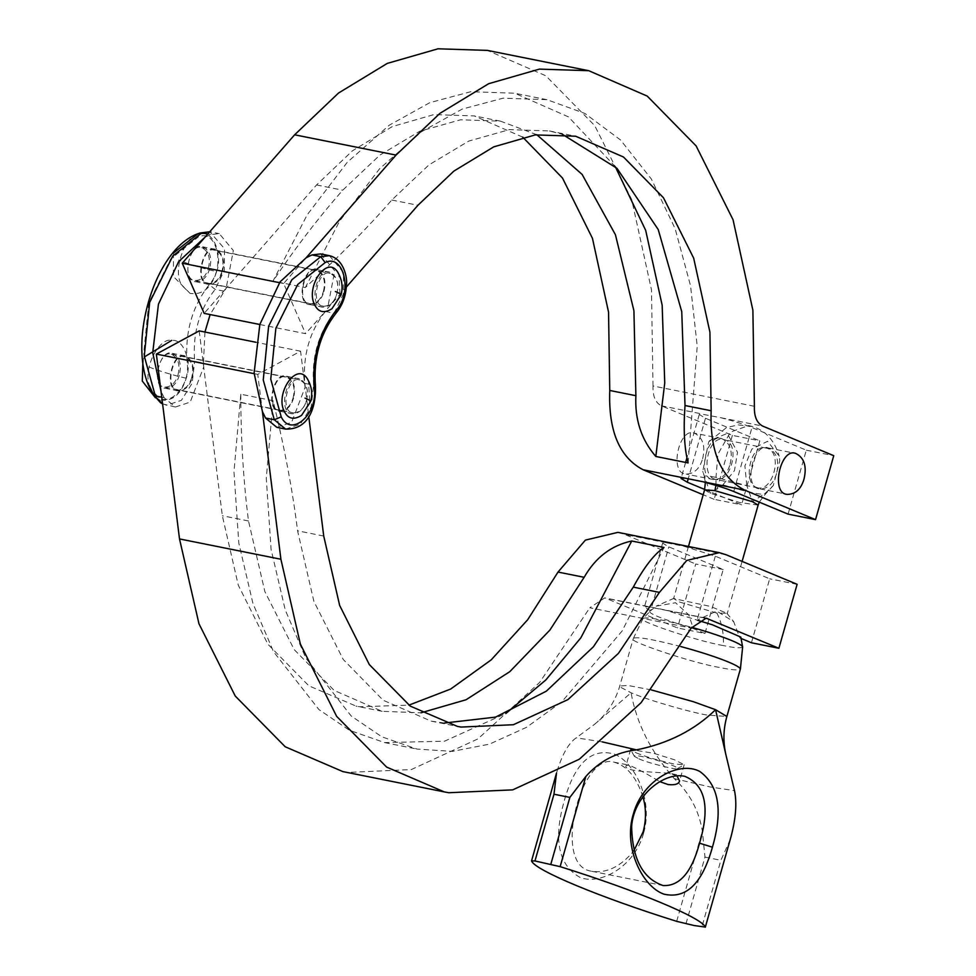 <?xml version="1.0" encoding="UTF-8"?>
<svg xmlns="http://www.w3.org/2000/svg" width="976" height="976" viewBox="0 0 976 976"><rect width="100%" height="100%" fill="white"/><g stroke="black" fill="none" stroke-linecap="round" stroke-linejoin="round"><path stroke-width="0.73" stroke-dasharray="4.88 3.66" d="M643.526 833.406C634.925 865.81 601.24 885.488 580.244 877.534C558.492 865.322 553.148 839.811 564.226 801.003C574.669 763.244 591.371 747.604 614.331 754.094C635.315 762.72 653.432 800.881 643.526 833.406L643.135 831.894M642.964 796.819C636.437 777.079 626.702 765.513 613.745 762.097C580.915 751.947 551.22 866.627 591.883 871.287C606.682 873.483 620.675 866.676 633.839 850.84M751.447 642.769L769.661 578.805L715.31 556.186L684.469 546.401L666.327 542.766L662.631 543.144L668.841 546.877L723.192 569.508L704.965 633.461L677.503 627.958L604.778 597.873L589.809 607.792L691.203 628.105M723.192 569.508L695.729 564.006L677.503 627.958M704.965 633.461L693.375 628.629L688.751 614.868L675.538 602.741L656.14 606.169L650.65 610.744L668.841 546.877M617.906 532.359L624.701 534.433L695.729 564.006M444.409 723.033L431.136 721.13L383.153 700.243L343.223 659.459L313.906 601.448L297.57 530.798C292.715 491.148 284.565 447.777 273.097 400.697L240.791 394.231L233.972 471.859L238.791 543.01L252.955 603.522L273.5 651.626L318.908 709.552L349.445 730.292L384.605 742.59L444.531 741.199L505.836 713.505M273.097 400.697L266.277 478.325L271.096 549.488L285.26 609.988L305.817 658.105L351.214 716.018L381.762 736.758L416.923 749.068L452.425 751.374L489.476 744.127L526.491 727.327L561.834 701.768L622.163 630.947L664.034 547.475M797.124 584.307L769.661 578.805M342.844 771.589L347.395 772.431L411.311 769.564L477.984 738.881L539.691 682.383L589.809 607.792M776.554 473.567C773.59 483.559 768.112 488.671 760.097 488.891C742.59 488.671 753.069 441.542 768.307 447.947C776.786 452.254 779.531 460.794 776.554 473.567M615.27 166.64L568.447 116.876L514.669 93.22L470.798 91.707L429.891 102.626L389.192 125.233L347.212 162.358L307.184 214.842L273.012 281.088L305.329 287.554C338.965 256.786 367.781 227.615 391.791 200.031L428.903 164.92L468.724 141.093L509.46 129.613L549.415 130.955L562.371 134.31M688.117 462.929L697.23 346.199L690.532 285.736L675.148 228.701L651.358 179.035L620.541 139.983L584.905 113.448L546.975 99.686L503.116 98.173L462.197 109.092L421.51 131.711L379.53 168.836L339.489 221.32L305.329 287.554M730.085 464.259C733.061 451.485 730.316 442.945 721.825 438.639C706.587 432.234 696.12 479.362 713.627 479.594C721.642 479.362 727.12 474.251 730.085 464.259M702.622 458.757C705.599 445.983 702.854 437.455 694.363 433.149C679.125 426.732 668.658 473.86 686.165 474.092C694.18 473.86 699.658 468.748 702.622 458.757M754.399 406.284L653.005 385.971C652.639 396.085 655.421 402.698 661.338 405.796L732.366 435.369L759.828 440.871L741.614 504.824L704.696 489.464M732.366 435.369L714.151 499.334L741.614 504.824M788.083 514.132L806.298 450.18L751.959 427.549C745.249 424.719 734.965 421.461 721.105 417.777L701.415 414.044L699.267 414.507L705.477 418.24L759.828 440.871M714.151 499.334L703.184 494.771M806.298 450.18L833.76 455.682M653.005 385.971L651.492 289.896L631.643 199.433L594.738 125.636L545.84 75.799L487.341 50.386M259.823 324.508L305.561 333.67L283.638 283.504L306.183 257.737M279.49 282.674L283.638 283.504M204.789 237.436L210.572 234.618L219.258 233.618L233.349 250.551L226.151 288.249L204.167 313.369M522.709 137.128L474.226 115.9L433.856 114.607L392.352 126.551L352.458 150.804L316.553 184.952L226.151 288.249L210.133 314.565M536.812 134.712L500.432 121.146L460.574 119.78L419.741 131.26L379.884 155.086L342.722 190.198C318.481 217.733 295.24 248.038 273.012 281.088M320.653 253.919L334.744 270.852L327.546 308.562L346.37 287.054M329.437 255.688L343.54 272.621L343.284 294.179L334.097 313.223C318.274 333.45 311.442 357.423 313.613 385.154L304.817 383.397C302.645 355.667 309.477 331.694 325.313 311.466L305.561 333.67M293.569 398.098C291.043 406.626 286.371 410.981 279.539 411.177C264.594 410.981 273.524 370.77 286.529 376.236C293.764 379.92 296.118 387.204 293.569 398.098M306.415 400.672C308.953 389.778 306.61 382.482 299.376 378.81C286.371 373.344 277.44 413.556 292.373 413.751C299.205 413.556 303.89 409.2 306.415 400.672M293.093 397.903C295.521 387.496 293.288 380.53 286.371 377.029C273.951 371.807 265.423 410.213 279.685 410.396C286.212 410.213 290.689 406.04 293.093 397.903M191.699 377.59C189.295 385.74 184.818 389.9 178.291 390.083C164.029 389.9 172.557 351.494 184.976 356.716C191.894 360.229 194.126 367.183 191.699 377.59M192.174 377.785C194.724 366.891 192.37 359.607 185.135 355.935C172.13 350.469 163.199 390.681 178.132 390.876C184.976 390.681 189.649 386.313 192.174 377.785M179.328 375.223C176.802 383.751 172.13 388.106 165.298 388.302C150.353 388.106 159.283 347.895 172.288 353.361C179.535 357.033 181.878 364.316 179.328 375.223M209.694 268.62C207.168 277.147 202.496 281.515 195.664 281.71C180.719 281.515 189.649 241.304 202.654 246.769C209.889 250.442 212.243 257.725 209.694 268.62M222.54 271.194C225.09 260.299 222.735 253.016 215.501 249.344C202.496 243.866 193.565 284.089 208.498 284.284C215.33 284.089 220.015 279.722 222.54 271.194M222.064 270.999C219.649 279.148 215.184 283.308 208.657 283.491C194.395 283.308 202.923 244.903 215.342 250.124C222.26 253.638 224.492 260.592 222.064 270.999M323.459 291.312C325.886 280.905 323.654 273.939 316.736 270.425C304.317 265.216 295.789 303.621 310.051 303.804C316.578 303.609 321.055 299.449 323.459 291.312M323.934 291.507C326.484 280.612 324.13 273.317 316.895 269.644C303.89 264.179 294.959 304.39 309.892 304.585C316.724 304.39 321.409 300.035 323.934 291.507M336.781 294.081C339.319 283.174 336.976 275.891 329.742 272.219C316.736 266.753 307.794 306.964 322.739 307.159C329.571 306.964 334.256 302.609 336.781 294.081M276.794 427.329L291.58 422.413L305.098 387.35L300.571 351.189L257.749 374.394L262.398 411.494M304.817 383.397L308.745 416.386M257.749 374.394L254.138 373.674M300.571 351.189L255.895 342.247M240.791 394.231C240.84 439.017 243.402 481.266 248.502 520.977L264.874 591.627L294.179 649.589L334.207 690.459L382.165 711.321L420.973 712.809M199.177 330.888L222.333 515.731L238.254 585.112L267.924 644.258L308.831 685.786L355.972 706.075L359.693 706.758L408.883 705.148M161.76 397.232L164.114 397.708L175.399 407.016L190.186 402.112L203.703 367.037L203.423 363.084L194.639 361.327C192.467 333.597 199.299 309.624 215.123 289.396L224.309 270.352L224.565 248.795L209.779 231.739L219.258 233.618M204.936 332.035L203.423 363.084M164.114 397.708L161.003 391.181M650.626 610.83L644.404 607.096L648.113 606.73L666.254 610.354L697.096 620.138L716.762 611.049L733.732 621.749L739.845 637.938L741.174 638.487M715.31 556.186L697.096 620.138L697.755 620.321M740.796 637.072L739.845 637.938M693.375 628.629C660.105 618.394 645.831 612.452 650.577 610.817L643.062 618.467C646.759 616.661 662.96 619.614 691.655 627.3M756.546 487.439L758.096 487.915C773.834 491.148 783.289 450.888 766.075 448.082C750.593 442.921 742.394 482.876 756.546 487.439M714.298 478.984C700.146 474.421 708.344 434.454 723.826 439.627C741.04 442.433 731.585 482.693 715.847 479.46L714.298 478.984M746.786 485.621L744.908 465.881L751.849 449.106L767.6 441.286L779.19 456.121L779.787 460.782L773.297 485.536L765.184 493.283L752.484 501.713L746.786 485.621L715.994 477.362L717.909 454.169L730.487 432.087L748.616 425.548C763.805 428.671 773.992 438.858 779.19 456.134M722.935 484.816L734.452 470.664L737.539 452.303L727.279 433.429L709.589 440.664L708.637 442.006L702.744 471.408L710.235 493.246L722.935 484.816M716.86 613.05L679.272 601.96L673.623 598.569L710.455 606.425L726.913 613.27L716.86 613.05C721.654 622.09 723.85 632.936 723.46 645.6C696.693 641.086 633.692 619.65 643.001 618.564L643.062 618.467M742.651 646.954C741.174 648.393 734.769 647.942 723.46 645.6M680.809 646.539C651.736 639.024 635.901 636.34 633.314 638.475L633.278 638.56C624.067 639.927 691.435 662.765 719.763 667.535C731.671 669.987 738.539 670.5 740.381 669.072M685.969 923.845L704.977 857.099L702.366 831.101C698.901 810.422 689.532 792.927 674.257 778.628C650.931 751.971 636.535 723.362 631.069 692.777L594.677 724.216L576.243 737.807C568.752 743.017 562.42 753.972 557.247 770.686L556.515 773.09M730.28 839.494L720.874 860.283L701.854 927.017M677.002 775.957L669.78 773.321C652.236 771.796 623.493 771.687 626.019 765.672L628.886 765.135C636.596 768.307 646.905 773.822 659.8 781.654M638.877 758.816C647.722 762.951 678.881 770.723 677.417 768.576C680.443 766.258 632.948 752.569 634.363 756.302L638.877 758.816M636.279 752.886C646.063 756.851 658.593 760.548 673.867 763.976L684.176 764.745L674.477 759.767L653.7 753.289L630.63 749.483L636.279 752.886M216.599 271.645C222.467 256.944 214.574 231.788 201.995 233.825C187.66 228.945 170.641 270.816 182.195 285.712L190.076 293.398C202.593 295.252 211.438 288.005 216.599 271.645C202.069 268.241 189.405 264.398 178.608 260.116M208.388 268.229C210.779 257.981 208.571 251.137 201.776 247.672C189.551 242.536 181.146 280.344 195.188 280.527C201.617 280.344 206.009 276.245 208.388 268.229M336.818 293.947C339.209 283.711 337.013 276.855 330.205 273.402C317.981 268.266 309.587 306.061 323.629 306.244C330.047 306.061 334.451 301.962 336.818 293.947M331.95 308.758L340.087 295.313L338.855 274.28M301.584 415.361L309.721 401.905L308.489 380.884M306.464 400.538C308.855 390.302 306.647 383.446 299.839 379.993C287.615 374.857 279.221 412.653 293.264 412.836C299.681 412.653 304.085 408.554 306.464 400.538M178.022 374.821C180.414 364.573 178.205 357.728 171.41 354.276C159.186 349.14 150.78 386.935 164.822 387.118C171.251 386.935 175.656 382.836 178.022 374.821M153.842 395.365L159.71 399.989C172.227 401.844 181.072 394.597 186.233 378.237C192.101 363.536 184.208 338.391 171.642 340.429C160.235 337.098 143.191 365.756 149.255 385.52M715.969 485.365L715.994 477.362C706.966 475.617 703.147 475.544 704.526 477.154L702.744 471.408M666.327 542.766L624.701 534.433M323.727 536.044L297.57 530.798M391.791 200.031L417.948 205.265M661.338 405.796L702.976 414.141M705.477 418.24L688.3 478.545M733.732 491.514L751.959 427.549M721.105 417.777L762.732 426.109M316.553 184.952L342.722 190.198M200.068 233.008L198.067 237.131C216.66 227.786 225.907 266.985 209.279 284.626C192.174 306.464 184.806 332.365 187.148 362.303C191.272 388.582 164.017 412.58 154.135 391.376L153.476 394.719M223.919 291.165L215.123 289.396L209.279 284.626M162.577 403.747L166.615 405.26L181.39 400.343L192.174 383.178L194.639 361.327L187.148 362.303M154.135 391.376L143.667 353.715L148.767 302.877L170.654 259.018L198.067 237.131M285.59 429.086L300.364 424.17L311.149 407.004L313.613 385.154L315.48 386.325M325.313 311.466L334.097 313.223L336.366 312.735M248.502 520.977L222.333 515.731M207.754 234.057L210.572 234.618M726.095 554.734L684.469 546.401M704.416 618.003L666.254 610.354M648.113 606.73L606.486 598.386M751.593 426.463L738.198 424.889L726.437 427.598L708.637 442.006M722.948 484.828C749.714 492.929 763.793 495.747 765.184 493.283L765.391 494.137L773.297 485.536M704.587 489.854L710.235 493.246L739.723 502.494L758.132 505.104M676.673 921.344L702.378 831.101M674.257 778.628L709.723 786.876L734.501 790.682M704.977 857.099L720.874 860.283M651.395 689.934L627.983 685.469L619.772 685.994L620.26 687.055L631.069 692.777C648.381 700.292 689.91 712.041 706.258 714.957L726.864 716.494M557.247 770.674L531.542 860.917M602.168 741.858L576.243 737.807M341.014 294.911L340.087 295.313M310.649 401.502L309.721 401.905M186.233 378.237C171.703 374.833 159.039 370.99 148.242 366.72M384.605 742.59L416.923 749.068M431.16 721.13L457.366 726.376M760.097 488.891L787.559 494.393M768.307 447.947L795.769 453.45M546.975 99.686L514.669 93.22M549.415 130.955L575.62 136.213M721.825 438.639L694.363 433.149M713.627 479.594L686.165 474.092M699.267 414.507L686.909 457.878M685.616 462.429L681.053 478.472M500.432 121.146L474.226 115.9M279.539 411.177L292.373 413.751M286.529 376.236L299.376 378.81M286.371 377.029L184.976 356.716M279.685 410.396L178.291 390.083M185.135 355.935L172.288 353.361M178.132 390.876L165.298 388.302M175.399 407.016L162.589 403.905M215.501 249.344L202.654 246.769M208.498 284.284L195.664 281.71M208.657 283.491L310.051 303.804M215.342 250.124L316.736 270.425M316.895 269.644L329.742 272.219M309.892 304.585L322.739 307.159M382.177 711.321L355.972 706.075M706.185 618.174L604.778 597.873M662.631 543.144L644.404 607.096M758.096 487.915L715.847 479.46M766.075 448.082L723.826 439.627M705.367 482.364L704.196 476.703M759.23 502.128L765.391 494.137M742.102 561.407L727.169 613.819M688.458 546.487L673.623 598.569M674.135 598.239L656.14 606.169M726.913 613.27L733.757 621.736M633.314 638.475L643.001 618.564M594.689 724.216C606.877 714.127 615.246 701.378 619.772 685.994L633.278 638.56M613.745 762.097L628.886 765.135M591.883 871.3L663.058 885.549M684.92 776.359L669.78 773.321M677.417 768.576L683.981 764.964M634.363 756.302L630.679 749.775M684.176 764.745L679.564 780.922M630.63 749.483L626.019 765.672M201.995 233.825L197.433 234.191M173.496 252.955L173.423 276.525L190.076 293.398M201.776 247.672L330.205 273.402M195.188 280.527L323.629 306.244M171.41 354.276L299.839 379.993M164.822 387.118L293.264 412.836M144.35 356.948L142.935 360.01M155.367 397.732L159.71 399.989"/><path stroke-width="1.46" d="M633.839 850.84L643.135 831.894C646.307 820.035 646.246 808.348 642.964 796.819M505.836 713.505L545.84 679.955L580.842 637.816L631.728 541.009L664.034 547.475C654.237 554.063 643.989 567.288 633.278 587.137L593.384 646.807L546.353 691.154L495.576 717.116L444.409 723.033M396.024 155.099L439.908 113.362L488.671 83.704L539.399 69.113L588.735 70.699L487.341 50.386L438.004 48.8L387.277 63.403L338.513 93.049L294.63 134.798L396.024 155.099L306.183 257.737L280.088 281.857L259.848 324.435L254.114 373.052L262.398 411.494L280.905 559.248L300.352 644.05L336.635 716.335L386.618 767.087L444.239 791.89L448.789 792.732L512.705 789.865L579.378 759.194L641.086 702.683L691.203 628.105L706.185 618.174L778.897 648.271L797.124 584.307L726.095 554.734L719.3 552.66L686.799 560.419L659.41 592.383L618.406 653.395L567.922 699.621L513.376 724.729L461.087 727.071L457.366 726.376L410.225 706.087L369.318 664.571L339.648 605.425L323.727 536.044L308.745 416.386M778.897 648.271L751.447 642.769L741.174 638.487M280.905 559.248L179.511 538.935L198.958 623.737L235.24 696.034L285.224 746.786L342.844 771.589L444.239 791.89M804.017 479.07C801.052 489.061 795.574 494.173 787.559 494.393C770.052 494.173 780.532 447.045 795.769 453.45C804.248 457.756 806.993 466.296 804.017 479.07M562.371 134.31L616.966 168.311L658.227 229.555L681.748 311.649L685.018 405.528C683.31 429.355 684.347 448.484 688.117 462.929L655.811 456.463L664.741 383.007L662.167 305.244L645.685 230.373L615.27 166.64M346.37 287.054L417.948 205.265L453.852 171.117L493.746 146.851L535.251 134.908L575.62 136.213L623.469 157.002L663.485 197.774L693.68 258.152L709.918 332.157L711.15 410.762C709.698 451.205 720.825 477.63 744.517 490.062L815.546 519.635L833.76 455.682L762.732 426.109C756.815 422.998 754.033 416.398 754.399 406.284L752.886 310.209L733.049 219.746L696.132 145.936L647.234 96.099L588.735 70.699M704.696 489.464L687.263 482.205L681.053 478.472L684.749 478.094L702.891 481.729C716.75 485.414 727.035 488.671 733.732 491.514L788.083 514.132L815.546 519.635M703.184 494.771L643.123 469.761C619.418 457.329 608.304 430.892 609.756 390.461L608.548 312.137L592.456 238.351L562.481 178.022L522.709 137.128M655.811 456.463C641.366 439.786 634.729 419.534 635.888 395.695L633.912 310.685L615.441 234.752L582.099 174.387L536.812 134.712M259.823 324.508L204.167 313.369L182.244 263.203L279.49 282.674M182.244 263.203L294.63 134.798M311.966 254.931L320.653 253.919L329.437 255.688L320.762 256.688L311.966 254.931L306.183 257.737M262.398 411.494L265.509 418.009L276.794 427.329L285.59 429.086L274.305 419.765L263.239 379.957L268.632 326.204L291.763 279.831L320.762 256.688L325.154 262.581L297.729 284.467L275.854 328.326L270.755 379.164L281.21 416.837C291.104 438.041 318.359 414.031 314.235 387.753C311.881 357.814 319.262 331.913 336.354 310.075C352.995 292.434 343.747 253.235 325.154 262.581M254.138 373.674L156.355 354.093L199.177 330.888L255.895 342.247M179.511 538.935L156.355 354.093M210.133 314.565L204.936 332.035M204.789 237.436L178.693 261.556L158.454 304.134L152.72 352.739L161.003 391.181M408.883 705.148L450.692 689.032L491.221 659.849L527.687 619.736L558.016 572.07L585.405 540.106L617.906 532.359L719.3 552.66M420.973 712.809L466.052 699.755L509.801 671.671L549.891 630.081L584.16 577.304C595.482 557.491 611.342 545.389 631.728 541.009M697.755 620.321L712.346 624.774L740.796 637.072L742.651 646.954L740.394 668.975C738.856 664.668 709.454 654.237 680.809 646.539M691.655 627.3C715.676 633.949 741.016 643.025 742.651 646.844M715.567 709.711L725.778 754.192C722.996 741.589 723.362 729.023 726.864 716.494L740.394 668.975M676.673 921.344L694.168 925.541L705.282 927.078C702.171 917.83 636.852 890.637 560.151 866.651L534.97 860.966L531.542 860.917C534.665 870.165 599.972 897.359 676.673 921.344M730.987 836.835L705.306 927.2L730.987 836.835C735.867 818.266 737.039 802.882 734.501 790.682L725.778 754.192M531.542 860.917L556.503 773.09L553.978 794.232L534.97 860.966M585.881 776.42C599.593 761.073 616.466 752.215 636.486 749.873C668.267 743.48 694.619 730.085 715.567 709.698L693.436 701.72L651.395 689.934M550.854 864.15L569.862 797.404L585.868 776.42L560.151 866.651M712.419 847.205C723.082 810.556 718.861 785.302 699.755 771.443C679.284 760.45 642.733 779.775 633.436 813.691C622.932 847.034 642.171 886.44 663.765 894.101C686.006 899.347 702.22 883.719 712.419 847.205L699.536 843.191C691.74 872.324 679.577 886.44 663.058 885.549C642.72 878.559 632.253 858.819 631.643 826.318C633.9 794.867 664.693 771.516 684.92 776.359C705.392 784.96 710.26 807.237 699.536 843.191M659.8 781.654L668.023 784.521C674.928 785.302 678.784 784.106 679.564 780.922L677.002 775.957M338.855 274.28C328.314 251.857 304.231 287.542 315.065 305.549C318.725 312.381 324.349 313.455 331.95 308.758L341.014 294.911C342.954 287.871 342.234 280.99 338.855 274.28M308.489 380.884C297.948 358.448 273.866 394.133 284.699 412.14C288.359 418.972 293.996 420.046 301.584 415.361L310.649 401.502C312.588 394.463 311.869 387.582 308.489 380.884M149.255 385.52L153.842 395.365M659.41 592.383L633.278 587.137M685.018 405.528L711.15 410.762M688.3 478.545L687.263 482.205M643.123 469.761L684.749 478.094M609.756 390.461L635.888 395.695M702.891 481.729L744.517 490.062M209.779 231.739L200.068 233.008L210.474 231.861M162.589 403.905L160.515 402.722L153.476 394.719L162.577 403.747M207.754 234.057L201.788 232.861L172.789 256.005L149.67 302.377L144.277 356.118L155.33 395.939L161.76 397.232M285.59 429.086C310.039 429.745 316.041 405.223 315.48 386.325L314.235 387.753M315.48 386.325C313.272 357.814 320.238 333.28 336.366 312.735L336.354 310.075M265.509 418.009L274.305 419.765L281.21 416.837M584.16 577.304L558.016 572.07M707.881 618.699L704.416 618.003M759.23 502.128L758.132 505.104L752.484 501.713L714.896 490.623L704.587 489.854L705.367 482.364M714.896 490.623L715.969 485.365M726.864 716.494L715.567 709.698M569.862 797.404L553.978 794.232M636.486 749.873L602.168 741.858M335.366 291.519C340.612 293.739 342.186 294.996 340.087 295.313M305 398.11C310.246 400.331 311.82 401.6 309.721 401.905M686.909 457.878L685.616 462.429M153.476 394.719C124.318 350.347 153.439 246.794 200.068 233.008M336.366 312.735C342.783 304.89 346.163 295.277 346.504 283.918C347.334 279.112 344.516 259.262 329.437 255.688M758.132 505.104L742.102 561.407M704.587 489.854L688.458 546.487M197.433 234.191L173.496 252.955M171.642 340.429L144.35 356.948M142.935 360.01L142.301 381.079L155.367 397.732"/></g></svg>
